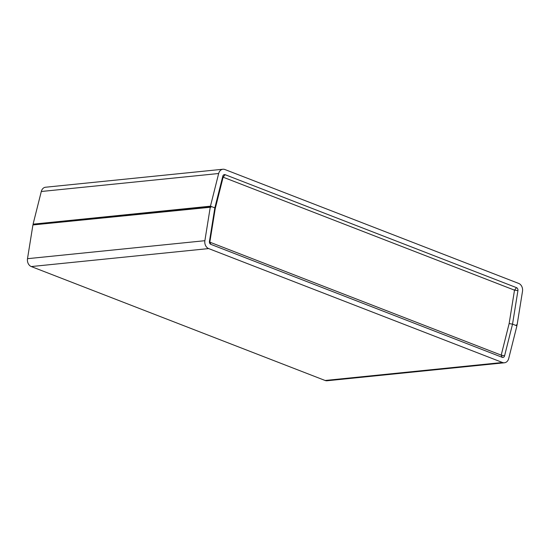 <?xml version="1.0" encoding="UTF-8"?>
<svg xmlns="http://www.w3.org/2000/svg" width="550" height="550" viewBox="0 0 550 550"><rect width="100%" height="100%" fill="white"/><g stroke="black" fill="none" stroke-linecap="round" stroke-linejoin="round"><path stroke-width="0.82" d="M516.505 287.65L514.504 290.159L223.128 177.189L215.201 208.759L214.837 207.879L222.805 176.186A2.461 1.932 -95.8 0 1 225.136 174.687L516.505 287.65A2.461 1.932 -95.8 0 1 517.928 290.606L512.531 324.143L509.142 323.565L514.511 290.159L509.142 323.565L501.201 355.135L504.57 355.829A2.461 1.932 -95.8 0 1 502.239 357.328L210.87 244.365A2.461 1.932 -95.8 0 1 209.447 241.409L214.837 207.879L215.201 208.759L209.825 242.165L501.201 355.135L502.239 357.328M516.388 325.126L517.076 325.057L516.45 324.816L516.292 325.593L512.531 324.143L504.57 355.829M225.136 174.687L223.135 177.189L222.805 176.186M517.076 325.057L522.5 291.314A6.566 5.149 84.2 0 0 518.719 283.442L224.881 169.517A6.566 5.149 84.2 0 0 222.936 169.242A6.566 5.149 84.2 0 0 218.666 173.511L210.458 206.181L33.082 224.159L41.291 191.496L218.666 173.511M210.458 206.181L214.837 207.879L211.083 206.422L210.925 207.206L32.924 224.943L27.5 258.686A6.566 5.149 -95.8 0 0 31.281 266.558L325.119 380.483A6.566 5.149 84.2 0 0 327.064 380.758L504.439 362.773A6.566 5.149 84.2 0 0 508.709 358.504L516.918 325.841L512.531 324.143L509.142 323.565L501.208 355.135M211.083 206.422L33.082 224.159M222.936 169.242L45.561 187.227A6.566 5.149 84.2 0 0 41.291 191.496M33.708 224.407L33.612 224.874M209.447 241.409L210.87 244.365M210.299 206.958L204.875 240.701A6.566 5.149 84.2 0 0 208.656 248.579L31.281 266.558M325.119 380.483L502.494 362.498A6.566 5.149 84.2 0 0 504.439 362.773M502.494 362.498L208.656 248.579M514.511 290.159L517.928 290.606M204.875 240.701L27.5 258.686"/></g></svg>

